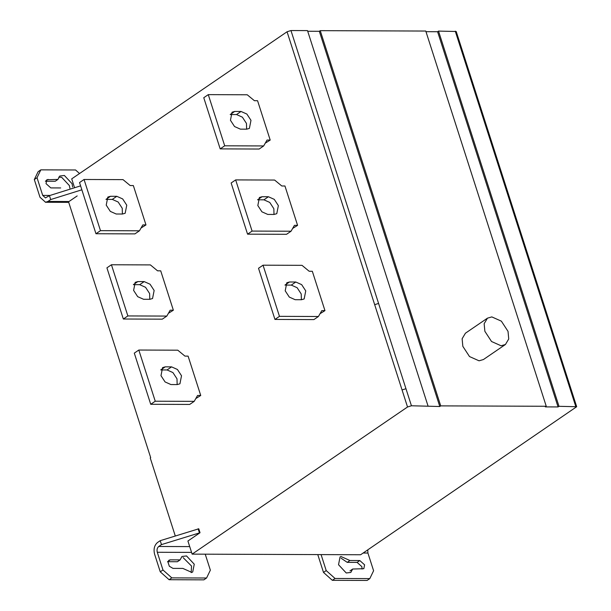 <?xml version="1.0" encoding="UTF-8"?>
<svg xmlns="http://www.w3.org/2000/svg" width="611" height="611" viewBox="0 0 611 611"><rect width="100%" height="100%" fill="white"/><g stroke="black" fill="none" stroke-linecap="round" stroke-linejoin="round"><path stroke-width="0.92" d="M359.803 560.547L364.591 564.824L363.828 568.696L352.669 569.04L350.821 572.438L346.246 572.981L338.532 564.724L340.052 556.98L340.961 556.506L349.935 560.508L359.803 560.547L357.091 562.395L347.224 562.357L349.935 560.508M362.063 569.07L361.888 566.672L357.091 562.395M352.669 569.04L349.966 570.888M347.224 562.357L341.091 558.194M367.776 549.869L367.914 553.039L373.596 570.75L369.808 578.602L335.057 578.472L326.205 570.575L323.502 572.431L332.346 580.32L335.057 578.472M332.346 580.32L367.096 580.45L369.808 578.602M317.773 554.589L323.502 572.431M326.205 570.575L321.08 554.605M60.688 187.944L50.82 187.913L46.024 183.636L46.795 179.756L57.953 179.42L59.802 176.014L64.376 175.472L72.09 183.728L72.617 186.951M48.078 179.382L45.374 181.23L55.242 181.268L57.953 179.42M58.771 177.129L61.665 177.32L69.387 185.576L69.898 188.249M79.537 173.524L75.565 169.98L40.815 169.858L38.103 171.706L34.315 179.55L39.998 197.261L45.573 202.256L47.948 201.439L50.69 199.56L49.43 195.627L45.497 197.911L42.709 195.413L37.027 177.702L40.815 169.858M81.859 189.8L50.69 199.56M80.599 185.859L49.43 195.627M34.315 179.55L37.027 177.702M267.778 214.43L274.095 214.453L276.775 213.674L278.364 205.624L274.27 199.354L268.412 196.742L262.088 196.719L259.415 197.49L257.827 205.548L261.92 211.818L267.778 214.43M273.995 214.453L273.85 208.702L269.757 202.432L263.899 199.82L257.575 199.797L262.088 196.719M252.083 231.08L291.05 231.218L294.426 225.337L297.58 225.352L284.947 185.988L281.786 185.981L274.622 180.054L235.655 179.909L231.141 182.995L247.57 234.166L252.083 231.08L235.655 179.909M291.05 231.218L286.536 234.303L247.57 234.166M297.58 225.352L292.654 228.43M234.716 111.439L241.032 111.462L246.89 114.074L250.984 120.344L249.395 128.402L246.714 129.173L240.398 129.15L234.54 126.538L230.446 120.268L232.035 112.218L234.716 111.439L230.202 114.524L236.518 114.547L242.376 117.159L246.47 123.43L246.615 129.173M208.275 94.636L203.761 97.714L220.189 148.885L224.703 145.8L208.275 94.636L247.241 94.774L254.405 100.7L257.567 100.708L270.199 140.072L265.273 143.15M224.703 145.8L263.669 145.945L267.045 140.056L270.199 140.072M263.669 145.945L259.156 149.031L220.189 148.885M110.484 196.291L107.811 197.07L106.222 205.12L110.316 211.391L116.174 214.003L122.49 214.026L125.171 213.254L126.76 205.197L122.666 198.926L116.808 196.314L110.484 196.291L105.97 199.377L112.294 199.4L118.152 202.012L122.246 208.282L122.391 214.026M84.051 179.489L79.537 182.567L95.965 233.738L100.479 230.653L84.051 179.489L123.017 179.626L130.181 185.553L133.343 185.561L145.976 224.924L141.049 228.002M100.479 230.653L139.445 230.798L142.821 224.909L145.976 224.924M139.445 230.798L134.932 233.883L95.965 233.738M137.865 281.572L135.191 282.343L133.603 290.401L137.696 296.671L143.554 299.283L149.871 299.306L152.551 298.527L154.14 290.477L150.046 284.207L144.188 281.595L137.865 281.572L133.351 284.65L139.675 284.673L145.533 287.285L149.626 293.555L149.764 299.306M111.431 264.762L106.917 267.847L123.346 319.018L127.859 315.933L111.431 264.762L150.398 264.907L157.562 270.833L160.716 270.841L173.356 310.205L168.43 313.283M127.859 315.933L166.826 316.078L162.312 319.156L123.346 319.018M166.826 316.078L170.194 310.189L173.356 310.205M165.245 366.844L162.572 367.623L160.983 375.673L165.077 381.944L170.935 384.556L177.251 384.579L179.932 383.807L181.52 375.75L177.427 369.479L171.569 366.867L165.245 366.844L160.731 369.93L167.055 369.953L172.913 372.565L177.007 378.835L177.144 384.579M200.736 395.477L188.096 356.121L184.942 356.106L177.778 350.187L138.812 350.042L134.298 353.127L150.726 404.291L155.24 401.213L194.206 401.351L197.574 395.47L200.736 395.477L195.803 398.563M138.812 350.042L155.24 401.213M194.206 401.351L189.693 404.436L150.726 404.291M301.475 299.726L295.159 299.703L289.301 297.091L285.207 290.821L286.796 282.771L289.469 281.992L295.793 282.015L301.651 284.627L305.744 290.897L304.156 298.955L301.475 299.726M301.368 299.726L301.231 293.983L297.137 287.712L291.279 285.1L295.793 282.015M289.469 281.992L284.955 285.077L291.279 285.1M324.96 310.625L312.32 271.269L309.166 271.253L302.002 265.334L263.036 265.189L279.464 316.353L318.43 316.498L321.806 310.617L324.96 310.625L320.034 313.71M318.43 316.498L313.917 319.584L274.95 319.438L279.464 316.353M274.95 319.438L258.522 268.275L263.036 265.189M191.571 552.397L157.287 552.268C156.691 549.778 157.172 547.853 158.73 546.486L161.472 544.607L160.212 540.674L198.766 528.798L200.034 532.731L187.913 541.01L192.129 554.131L360.627 554.75L576.685 406.72L571.209 389.665L570.254 389.322L542.874 304.041L543.828 304.385L571.209 389.665M160.212 540.674L157.462 542.545C154.362 545.279 153.392 549.136 154.575 554.116L160.258 571.827L169.11 579.724L171.813 577.876L206.571 578.006L203.86 579.854L169.11 579.724M161.472 544.607L200.034 532.731M199.385 532.731L198.117 528.798M170.24 559.852L168.919 560.249L167.956 561.975L169.323 566.237L172.974 568.383L182.842 568.413L191.823 572.415L192.725 571.949L194.252 564.197L186.531 555.941L181.956 556.491L180.108 559.89L170.24 559.852L167.529 561.7L177.396 561.738L180.108 559.89M191.174 572.599L191.541 566.046L183.109 557.614M157.287 552.268L162.969 569.979L171.813 577.876M162.969 569.979L160.258 571.827M205.235 554.177L210.36 570.155L206.571 578.006M508.031 331.376L508.734 338.968L505.442 344.497L501.081 345.765L491.534 341.511L484.859 331.292L484.156 323.7L487.456 318.163L491.817 316.903L501.364 321.157L508.031 331.376M505.442 344.497L483.416 359.543L479.055 360.811L469.508 356.557L462.833 346.338L462.13 338.746L465.422 333.209L487.456 318.163M425.982 31.68L437.598 31.719L438.522 31.092L558.989 406.315L558.064 406.941L545.325 406.895L546.249 406.269L440.722 405.88L439.798 406.514L411.44 405.773L407.529 406.995L192.129 554.131M74.565 187.753L71.708 178.87L287.055 31.772L290.966 30.55L307.509 30.611L427.983 405.834M307.715 31.245L319.332 31.291L320.248 30.657L425.775 31.046L546.249 406.269M439.798 406.514L319.332 31.291M440.722 405.88L320.248 30.657M558.064 406.941L437.598 31.719M438.522 31.092L456.211 31.497L543.828 304.385M558.989 406.315L576.685 406.72M77.185 195.925L68.554 201.821L150.688 457.654L150.237 457.967L175.281 535.954M367.914 553.039L363.155 553.024M42.709 195.413L50.018 195.444M69.005 201.515L47.948 201.439M263.899 199.82L268.412 196.742M236.518 114.547L241.032 111.462M112.294 199.4L116.808 196.314M139.675 284.673L144.188 281.595M167.055 369.953L171.569 366.867M158.73 546.486L189.708 546.601M411.44 405.773L405.964 388.718L402.053 389.94L407.529 406.995M405.964 388.718L378.583 303.438L374.673 304.668L402.053 389.94M378.583 303.438L290.966 30.55M374.673 304.668L287.055 31.772M455.256 31.153L542.874 304.041M575.73 406.376L570.254 389.322M45.39 202.264L68.722 202.348"/></g></svg>
